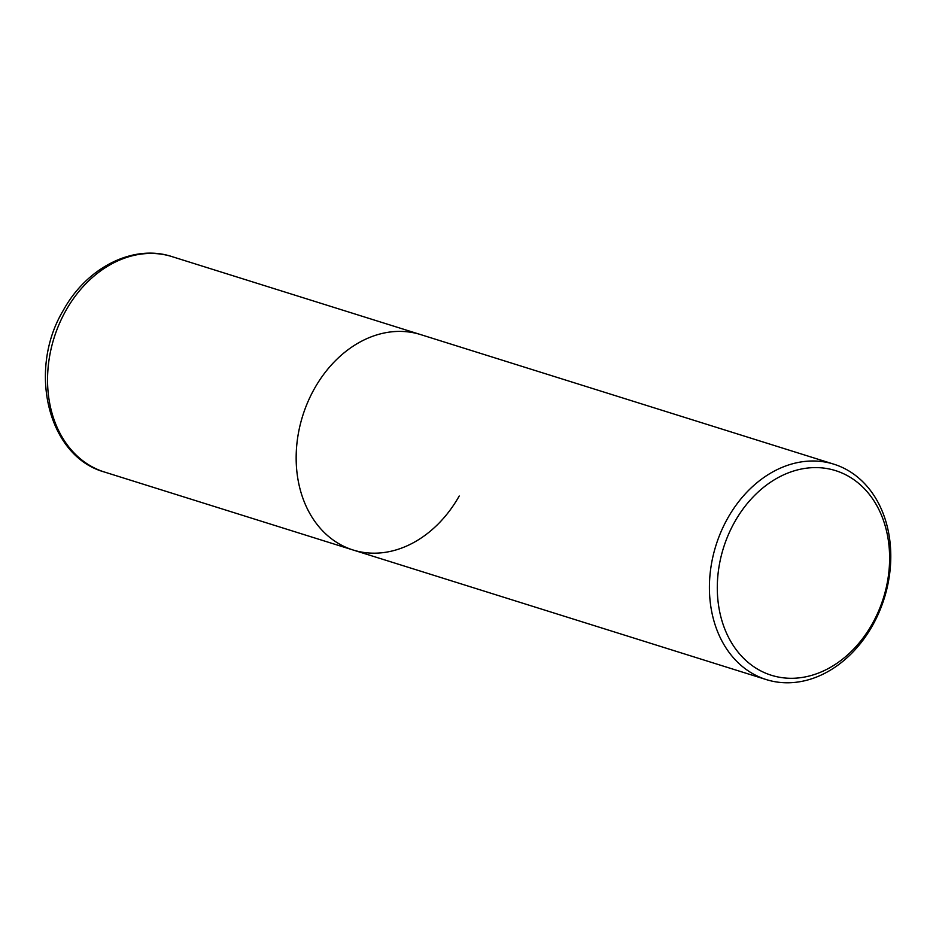<?xml version="1.0" encoding="UTF-8"?>
<svg xmlns="http://www.w3.org/2000/svg" width="936" height="936" viewBox="0 0 936 936"><rect width="100%" height="100%" fill="white"/><g stroke="black" fill="none" stroke-linecap="round" stroke-linejoin="round"><path stroke-width="1.4" d="M459.225 496.01A112.882 88.218 -72.6 0 1 353.071 549.994A112.882 88.218 -72.6 0 1 314.473 388.58A112.882 88.218 -72.6 0 1 420.627 334.585A112.882 88.218 107.4 0 0 314.473 388.58A112.882 88.218 107.4 0 0 353.071 549.994L104.446 472.025C47.689 456.382 27.448 369.872 63.262 310.436C86.498 267.754 133.134 243.699 172.002 256.616A112.882 88.218 107.4 0 0 65.859 310.612A112.882 88.218 107.4 0 0 104.446 472.025M872.469 625.611A112.882 88.218 -72.6 0 1 766.315 679.595A112.882 88.218 -72.6 0 1 727.728 518.181A112.882 88.218 -72.6 0 1 833.871 464.186A112.882 88.218 -72.6 0 1 872.469 625.611M734.702 521.914A107.231 83.807 -72.6 0 1 855.387 480.776A107.231 83.807 -72.6 0 1 872.212 623.973A107.231 83.807 -72.6 0 1 751.526 665.11A107.231 83.807 -72.6 0 1 734.702 521.914M833.871 464.186L172.002 256.616M766.315 679.595L353.071 549.994"/></g></svg>
